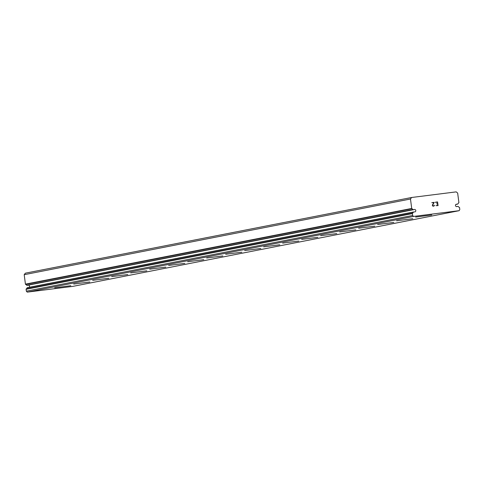 <?xml version="1.0" encoding="UTF-8"?>
<svg xmlns="http://www.w3.org/2000/svg" width="484" height="484" viewBox="0 0 484 484"><rect width="100%" height="100%" fill="white"/><g stroke="black" fill="none" stroke-linecap="round" stroke-linejoin="round"><path stroke-width="0.73" d="M456.896 204.206L457.628 204.109A0.351 0.345 -101.1 0 0 457.9 203.903A2.583 2.511 -101.1 0 1 458.747 202.832A0.351 0.345 -101.1 0 0 458.886 202.5L457.658 193.062L456.176 191.876L411.618 197.49L410.48 199.003L411.709 208.447A0.351 0.345 -101.1 0 0 411.932 208.731A2.583 2.511 -101.1 0 1 413.021 209.56A0.351 0.345 -101.1 0 0 413.336 209.693L414.074 209.596A1.222 1.186 -101.1 0 1 415.738 210.304A1.222 1.186 -101.1 0 1 414.371 211.889L413.632 211.98A0.351 0.345 -101.1 0 0 413.366 212.186A2.583 2.511 -101.1 0 1 412.519 213.256A0.351 0.345 -101.1 0 0 412.38 213.589L412.622 215.483L413.548 216.427L459.153 210.685L459.8 209.536L459.552 207.648A0.351 0.345 -101.1 0 0 459.334 207.358A2.583 2.511 -101.1 0 1 458.239 206.535A0.351 0.345 -101.1 0 0 457.924 206.402L457.192 206.493A1.222 1.186 -101.1 0 1 455.529 205.785A1.222 1.186 -101.1 0 1 456.896 204.206L455.976 204.387M70.773 285.711L54.686 287.798M54.867 287.756L70.821 285.717L54.867 287.756M89.77 281.984L73.683 284.078M73.864 284.035L89.818 281.997L73.864 284.035M108.767 278.264L92.68 280.351M92.861 280.315L108.815 278.27L92.861 280.315M127.764 274.543L111.677 276.63M111.858 276.588L127.812 274.549L111.858 276.588M146.761 270.816L130.674 272.909M130.855 272.867L146.809 270.828L130.855 272.867M165.758 267.095L149.671 269.189M149.852 269.146L165.806 267.101L149.852 269.146M184.755 263.375L168.668 265.462M168.849 265.426L184.803 263.381L168.849 265.426M203.752 259.654L187.665 261.741M187.846 261.699L203.8 259.66L187.846 261.699M222.749 255.927L206.662 258.02M206.849 257.978L222.797 255.939L206.849 257.978M241.746 252.206L225.665 254.294M225.846 254.257L241.794 252.212L225.846 254.257M260.749 248.486L244.662 250.573M244.843 250.531L260.791 248.492L244.843 250.531M279.746 244.759L263.659 246.852M263.841 246.81L279.788 244.771L263.841 246.81M298.743 241.038L282.656 243.125M282.837 243.089L298.791 241.044L282.837 243.089M317.74 237.317L301.653 239.405M301.834 239.362L317.788 237.323L301.834 239.362M336.737 233.591L320.65 235.684M320.831 235.641L336.785 233.603L320.831 235.641M355.734 229.87L339.647 231.957M339.829 231.921L355.782 229.876L339.829 231.921M374.731 226.149L358.644 228.236M358.825 228.194L374.779 226.155L358.825 228.194M393.728 222.428L377.641 224.516M377.822 224.473L393.776 222.434L377.822 224.473M412.725 218.701L396.638 220.795M396.819 220.752L412.773 218.707L396.819 220.752M431.722 214.981L415.635 217.068M415.823 217.032L431.77 214.987L415.823 217.032M437.784 205.41L437.59 203.927L437.778 205.41L435.933 205.639L437.784 205.41M437.59 203.927L436.55 203.812M437.56 203.685L437.367 202.203L437.554 203.685M437.367 202.203L435.521 202.433L437.572 201.925L438.056 205.627L435.933 205.639M438.05 205.627L437.572 201.925L435.485 202.191M434.069 205.712L434.166 205.162L434.438 205.355L434.16 205.162M434.438 205.355L434.311 205.736L434.432 205.355M433.827 206.16L432.769 206.111L432.297 205.246L433.785 202.657L431.795 202.657L434.263 202.342L432.545 205.24L433.126 205.996L433.779 205.912L432.787 205.869L432.545 205.24L434.263 202.342L431.788 202.657M413.59 211.986L27.352 287.671A0.351 0.345 78.9 0 0 27.08 287.877A2.583 2.511 -101.1 0 1 26.233 288.948A0.351 0.345 78.9 0 0 26.094 289.281L26.342 291.174L27.261 292.124L72.866 286.377L459.153 210.685M28.417 285.167A1.222 1.186 -101.1 0 1 29.094 287.327M411.618 197.49L25.337 273.182L24.2 274.694L25.428 284.138A0.351 0.345 78.9 0 0 25.646 284.423A2.583 2.511 -101.1 0 1 26.741 285.251A0.351 0.345 78.9 0 0 27.056 285.385L414.074 209.596M410.48 199.003L24.2 274.694M412.622 215.483L26.342 291.174M413.548 216.427L27.261 292.124M457.192 206.493L456.563 206.614M411.709 208.447L25.428 284.138M411.932 208.731L25.646 284.423M413.021 209.56L26.741 285.251M413.336 209.693L27.056 285.385M413.366 212.186L27.08 287.877M412.519 213.256L26.233 288.948M412.38 213.589L26.094 289.281M457.628 204.109L455.886 204.454L457.652 204.109M413.614 211.986L27.328 287.678"/></g></svg>
